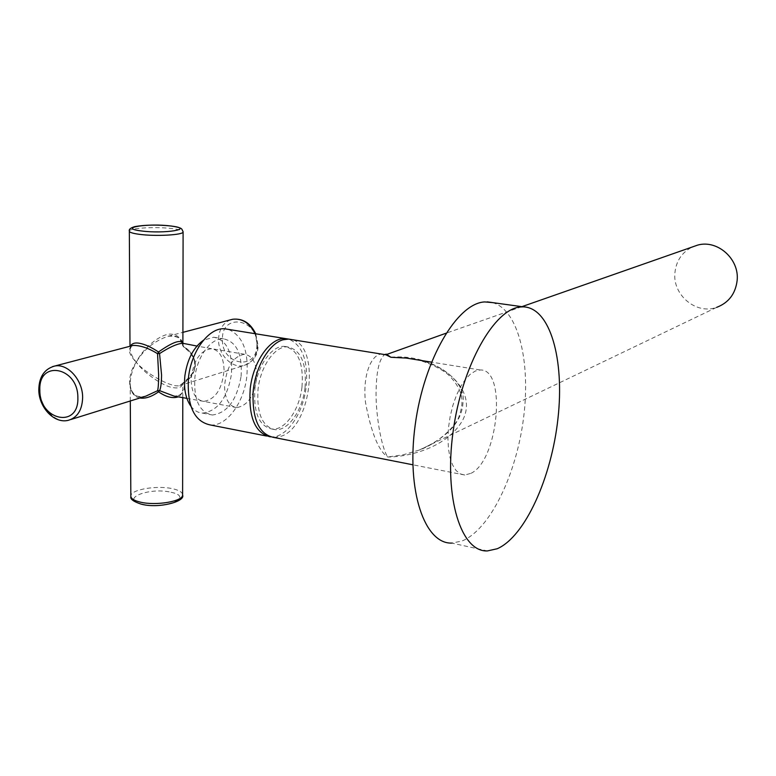 <?xml version="1.0" encoding="UTF-8"?>
<svg xmlns="http://www.w3.org/2000/svg" width="776" height="776" viewBox="0 0 776 776"><rect width="100%" height="100%" fill="white"/><g stroke="black" fill="none" stroke-linecap="round" stroke-linejoin="round"><path stroke-width="0.58" stroke-dasharray="3.88 2.91" d="M390.91 357.28C428.633 353.478 467.094 378.601 462.991 402.87C461.807 421.969 447.228 437.703 419.253 450.051L716.704 307.345C696.344 314.949 672.559 295.103 674.907 272.919C676.138 260.94 681.939 252.287 692.328 246.972M419.253 450.051L403.404 454.746L387.787 457.025C380.948 447.325 374.992 410.378 376.195 387.855C376.729 369.987 379.512 358.9 384.566 354.564M471.013 473.311C498.493 460.605 506.97 368.454 480.208 369.987L475.455 370.957L470.363 374.139L465.328 379.445L460.585 386.671L456.346 395.527L452.815 405.615L450.158 416.479L448.509 427.625L447.927 438.537L448.46 448.703L450.051 457.665L452.631 465.037L456.065 470.508L460.187 473.864L464.805 475.019L471.013 473.311M382.704 354.263C373.411 352.362 362.188 371.297 365.447 402.162C371.19 432.804 378.639 451.089 387.787 457.025C408.574 456.986 447.888 447.548 463 419.574C477.366 390.638 444.144 363.595 415.849 359.608C421.465 360.258 441.699 367.756 449.556 375.982C455.871 382.529 459.79 389.096 461.313 395.673C462.729 401.483 461.914 408.554 458.878 416.858C456.22 425.403 439.012 442.999 419.234 450.061M274.093 437.499L281.378 436.199C311.622 426.208 320.575 345.66 291.951 339.636M492.547 302.601C518.475 309.692 530.9 362.149 523.499 418.41C516.302 474.67 490.044 529.668 461.924 541.047L451.807 543.084L487.444 550.921M305.046 387.476C306.782 363.478 300.981 349.947 287.624 346.891C275.111 345.708 260.523 366.078 258.049 389.232C256.507 413.55 262.317 427.042 275.48 429.72C288.468 430.728 302.611 410 305.046 387.476M302 386.933C303.736 362.955 297.906 349.442 284.52 346.387C271.978 345.194 257.37 365.535 254.897 388.66C253.364 412.958 259.194 426.441 272.386 429.118C285.413 430.137 299.575 409.437 302 386.933M190.838 406.139C194.107 410.485 198.016 412.803 202.565 413.104C217.513 411.202 227.116 398.408 231.384 374.701C232.839 352.663 226.941 340.169 213.691 337.211L203.477 340.218M241.074 376.418C242.549 354.312 236.709 341.779 223.556 338.84C211.227 337.618 197.094 356.233 194.883 377.505C193.583 399.863 199.422 412.366 212.391 415.005C227.242 413.065 236.806 400.203 241.074 376.418M210.587 425.015C226.796 426.383 244.091 402.414 246.836 376.292C248.815 351.111 242.626 335.475 228.28 329.373M270.32 436.849L270.999 436.898C286.528 438.091 303.319 413.443 306.19 386.787C308.315 361.092 302.533 345.213 288.847 339.141M256.769 375.778C256.429 362.819 252.355 355.65 244.566 354.273C233.042 356.291 226.369 366.97 224.536 386.303C225.011 399.271 229.075 406.372 236.738 407.613C248.33 405.45 255.013 394.839 256.769 375.778M182.894 343.302L182.622 345.359L183.524 346.513C190.576 350.577 194.436 356.494 195.086 364.254C194.359 372.082 190.479 378.222 183.456 382.675L179.751 385.556C171.593 388.417 143.773 371.976 136.275 362.237C143.909 373.033 163.688 386.642 172.99 387.622C178.237 388.534 181.429 387.437 182.554 384.343L182.806 388.563C182.806 393.645 179.886 396.158 174.047 396.1L174.047 396.1C182.311 395.75 185.512 391.444 183.65 383.179C190.77 378.824 194.698 372.722 195.426 364.895C194.747 357.057 190.838 351.062 183.718 346.901L183.184 343.574M139.835 398.001L139.748 397.991C133.501 396.817 130.32 391.618 130.193 382.364C130.669 375.545 132.696 368.842 136.275 362.237C125.237 376.942 127.584 402.016 145.859 396.119L145.917 396.109M131.678 345.815C127.584 349.345 129.117 354.816 136.275 362.237C143.511 349.763 154.084 341.1 167.985 336.27L168.033 336.26C177.83 335.494 182.99 338.908 183.524 346.513L182.641 345.698L182.205 343.399M182.185 343.332C180.701 338.258 177.646 335.31 173.009 334.475C163.62 331.536 143.754 346.513 136.275 362.237C132.638 357.59 130.552 353.293 130.009 349.355L130.436 346.135M182.787 397.651L182.806 388.563C182.7 392.404 181.177 395.159 178.257 396.846M182.554 384.343L183.456 382.675L182.554 384.343M182.098 343.38L183.485 346.93C191.177 352.702 194.902 358.57 194.669 364.526C195.833 369.201 192.07 375.235 183.388 382.655L179.77 385.546M130.3 400.979L130.193 382.355C129.776 387.04 131.192 391.085 134.442 394.48C136.702 396.633 140.504 397.176 145.859 396.119L145.859 396.119M224.051 370.026C223.643 357.261 219.472 350.141 211.557 348.686L211.46 348.676C199.694 350.606 192.923 361.121 191.158 380.23C191.701 393.063 195.891 400.115 203.729 401.386L203.826 401.386C215.621 399.242 222.363 388.786 224.051 370.026M129.34 231.364L129.34 231.015C129.563 227.921 157.305 226.524 173.058 228.697C179.237 229.512 182.583 230.511 183.088 231.684M70.829 419.525L68.191 420.35C55.028 423.735 39.595 406.711 39.712 389.154C39.915 377.514 44.203 369.997 52.574 366.592M256.895 344.893C257.263 371.52 221.315 365.166 222.44 339.209C221.664 312.806 257.952 318.373 256.895 344.893M230.588 319.809C223.013 322.932 218.997 329.431 218.551 339.306C218.046 354.38 231.781 368.716 243.877 365.554C252.326 363.061 256.885 356.465 257.545 345.747L255.071 333.69M182.612 494.516C182.147 492.091 178.916 490.19 172.941 488.802C157.761 485.078 131.018 489.394 130.834 495.806L130.863 496.64M171.108 492.294C194.708 496.989 164.832 509.696 142.154 504.128C118.757 499.017 149.564 486.921 171.108 492.294M480.208 369.987L431.466 362.13M464.805 475.019L412.842 464.795M521.879 306.665L446.016 333.234M287.624 346.891L284.52 346.387M213.691 337.211L223.556 338.84M266.575 436.025L270.999 436.898M202.565 413.104L212.391 415.005M275.48 429.72L272.386 429.118M244.566 354.273L211.46 348.676M211.557 348.686L196.929 346.048M255.731 333.796L258.059 345.417C258.214 354.981 253.48 361.694 243.877 365.554L179.751 385.556M203.826 401.386L186.87 398.369M131.716 345.805L130.009 349.355L129.99 346.261M182.088 343.332C179.566 336.988 174.881 334.621 168.033 336.26L168.033 336.26M167.985 336.27L182.913 332.341M236.738 407.613L203.729 401.386"/><path stroke-width="1.16" d="M692.328 246.972L697.74 245.08C717.519 239.454 739.557 259.048 737.142 280.485C735.483 293.794 728.664 302.747 716.704 307.345M431.466 362.13L406.352 358.075L415.829 359.608L406.352 358.075L390.91 357.28L385.827 354.768L382.704 354.263M291.951 339.636L288.526 339.083L282.92 339.81C268.913 343.758 255.226 367.252 253.102 392.055C252.2 419.418 259.203 434.57 274.093 437.499L412.842 464.795M384.566 354.564L386.293 354.147L390.91 357.28M451.807 543.084C424.676 544.18 406.11 490.849 415.209 424.879C423.987 358.919 457.462 303.047 484.699 301.932L492.547 302.601M520.841 306.947L523.228 306.85C550.359 307.597 564.598 359.802 557.963 418.526C551.6 477.221 525.294 536.536 497.193 548.758L487.444 550.921C461.342 552.347 443.824 498.619 453.068 431.805C462.001 365.011 494.651 308.256 520.841 306.947M203.477 340.218C193.554 347.308 187.356 359.133 184.892 375.7C183.621 388.436 185.6 398.592 190.838 406.139M228.28 329.373L224.701 328.791C209.19 327.239 191.274 350.694 188.471 377.65C186.87 405.945 194.243 421.737 210.587 425.015L266.575 436.025M288.847 339.141L285.413 338.588C270.562 337.143 253.151 361.276 250.211 388.834C248.388 417.178 255.091 433.183 270.32 436.849M183.184 343.574L181.894 343.341C176.521 344.001 169.071 347.415 159.546 353.584L161.563 374.944C161.476 382.869 160.816 388.097 159.604 390.658L174.047 396.1L186.87 398.369M70.829 419.525L145.917 396.109L157.606 390.697C158.275 388.136 158.624 382.917 158.653 375.041L157.538 353.691L158.488 352.003C172.544 342.109 180.682 339.209 182.894 343.302L183.097 231.985C183.349 235.021 155.122 236.564 139.049 234.284C132.386 233.363 129.146 232.266 129.34 231.015C128.797 229.347 130.591 227.892 134.714 226.631C145.015 224.817 157.247 224.613 171.418 226.039C182.738 227.892 180.924 228.823 181.836 229.114L183.088 231.684M130.436 346.135C131.91 343.39 134.937 342.439 139.515 343.273C145.064 344.311 151.388 347.221 158.488 352.003L159.546 353.584L157.538 353.691C148.633 348.133 140.534 345.378 133.22 345.407L131.678 345.815M178.257 396.846C172.621 398.689 166.054 397.011 158.546 391.822C151.553 396.808 145.316 398.874 139.835 398.001M157.606 390.697L159.604 390.658L158.546 391.822L157.606 390.697M141.057 230.909C164.638 234.129 195.678 228.871 171.156 226.049C148.798 222.954 116.749 227.882 141.057 230.909M39.848 390.279C39.372 420.582 79.007 428.934 77.862 397.739C78.24 366.66 38.189 359.375 39.848 390.279M52.574 366.592L54.66 366.059C67.638 363.11 82.857 380.114 82.634 397.564C82.207 410.058 77.396 417.653 68.191 420.35C54.019 423.919 38.732 407.051 38.8 389.785M130.3 400.979L130.834 495.806C130.659 498.425 133.773 500.52 140.204 502.091C155.675 506.01 182.845 501.412 182.612 495.117L182.612 494.516M255.071 333.69C249.726 323.058 242.287 318.247 232.742 319.246L230.588 319.809M446.016 333.234L385.827 354.768L288.526 339.083M697.74 245.08L521.879 306.665M487.173 301.854L523.228 306.85M224.701 328.791L285.413 338.588M196.929 346.048L182.894 343.302M182.787 397.651L182.612 495.117C185.59 501.403 159.031 508.813 141.552 504.235M38.8 389.678C39.081 376.845 44.368 368.978 54.66 366.059L133.22 345.407M133.2 345.417L131.716 345.805M129.34 231.364L129.99 346.261M255.731 333.796C250.464 323.068 242.801 318.218 232.742 319.246L182.913 332.341M141.193 504.148C133.569 501.635 130.125 499.133 130.863 496.64"/></g></svg>
